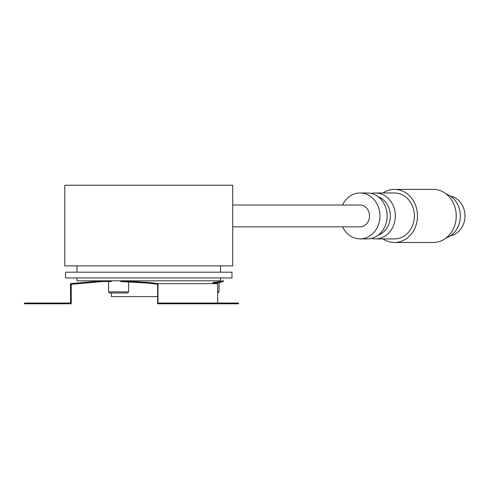 <?xml version="1.0" encoding="UTF-8"?>
<svg xmlns="http://www.w3.org/2000/svg" width="489" height="489" viewBox="0 0 489 489"><rect width="100%" height="100%" fill="white"/><g stroke="black" fill="none" stroke-linecap="round" stroke-linejoin="round"><path stroke-width="0.73" d="M450.479 235.759A20.092 17.402 -90 0 0 460.045 229.995A20.092 17.402 -90 0 0 464.147 209.708A20.092 17.402 -90 0 0 450.479 196.126M342.563 226.847A22.965 19.884 -90 0 0 360.063 238.901L367.239 238.901A22.965 19.884 -90 0 0 381.451 232A22.965 19.884 -90 0 0 385.57 207.036A22.965 19.884 -90 0 0 367.239 192.978L360.063 192.978A22.965 19.884 -90 0 0 345.845 199.879A22.965 19.884 -90 0 0 342.563 205.032M360.063 238.901A22.965 19.884 -90 0 0 374.274 232A22.965 19.884 -90 0 0 378.394 207.036A22.965 19.884 -90 0 0 360.063 192.978M378.18 196.767A20.092 17.402 90 0 1 385.418 229.995A20.092 17.402 90 0 1 378.18 235.111M382.96 238.901A26.553 22.995 -90 0 0 394.507 242.489L433.254 242.489A26.553 22.995 -90 0 0 449.691 234.512A26.553 22.995 -90 0 0 454.452 205.649A26.553 22.995 -90 0 0 433.254 189.39L394.507 189.39A26.553 22.995 -90 0 0 382.96 192.978M371.353 193.473A22.965 19.884 90 0 1 375.466 192.978A22.965 19.884 90 0 1 393.792 207.036A22.965 19.884 90 0 1 389.678 232A22.965 19.884 90 0 1 375.466 238.901A22.965 19.884 90 0 1 371.353 238.406M375.466 238.901L394.507 238.901A22.965 19.884 -90 0 0 408.718 232A22.965 19.884 -90 0 0 412.838 207.036A22.965 19.884 -90 0 0 394.507 192.978L375.466 192.978M446.127 237.941A22.965 19.884 -90 0 0 454.642 232A22.965 19.884 -90 0 0 446.127 193.937M394.507 242.489A26.553 22.995 -90 0 0 410.937 234.512A26.553 22.995 -90 0 0 415.699 205.649A26.553 22.995 -90 0 0 394.507 189.39M76.027 265.882L232.691 265.882L232.691 185.227L64.78 185.227L64.78 265.882L76.027 265.882M157.623 296.597L111.419 296.597L111.419 293.009L109.701 293.009L127.495 293.009L114.292 293.009M232.691 205.032L360.063 205.032A10.905 9.444 90 0 1 369.507 215.942A10.905 9.444 90 0 1 360.063 226.847L232.691 226.847M220.49 277.941L220.49 280.808L120.673 280.808L148.735 282.453L157.978 283.632L217.636 283.632L217.636 303.052M102.745 281.536L84.041 283.174L84.041 282.453L102.812 280.808L76.975 280.808L76.975 277.941M220.82 277.941L231.975 277.941L231.975 272.196L65.495 272.196L65.495 277.941L220.82 277.941M102.812 280.808L120.673 280.808M30.19 303.773L24.45 303.773L24.45 303.052L30.19 303.052L30.19 303.773L71.235 303.773L71.235 284.292L84.041 283.174M102.843 281.53L111.437 281.53M30.19 303.052L70.52 303.052L70.52 283.632L84.041 282.453M113.625 293.009L109.701 293.009L108.552 291.86L128.644 291.86L128.644 282.086M213.363 282.453L212.593 282.636L213.363 282.887L213.363 282.453C218.192 282.025 221.291 281.481 222.654 280.808L223.363 280.808L223.363 281.53L223.363 280.808M104.175 280.808L111.339 280.808L111.339 281.53L104.175 281.53M223.363 281.53L222.66 281.53C221.407 282.147 218.669 282.66 214.433 283.076M120.636 281.53L148.735 283.174L157.623 284.292L157.623 303.773L238.571 303.773L238.571 303.052L157.978 303.052L157.978 283.632M213.363 282.887L217.636 283.632M169.518 280.808L173.815 280.808M79.065 283.608L79.065 282.887M217.636 291.86L219.06 291.86L219.06 282.489M185.985 303.773L185.985 303.052M235.704 303.052L235.704 303.773M148.735 283.174L148.735 282.453M153.705 283.608L153.705 282.887M178.143 303.773L178.143 303.052M220.49 272.196L220.49 265.882M76.975 272.196L76.975 265.882M128.644 291.86L127.495 293.009M108.552 291.86L108.552 281.53L108.552 291.86L109.701 293.009M219.06 291.86L217.911 293.009"/></g></svg>
